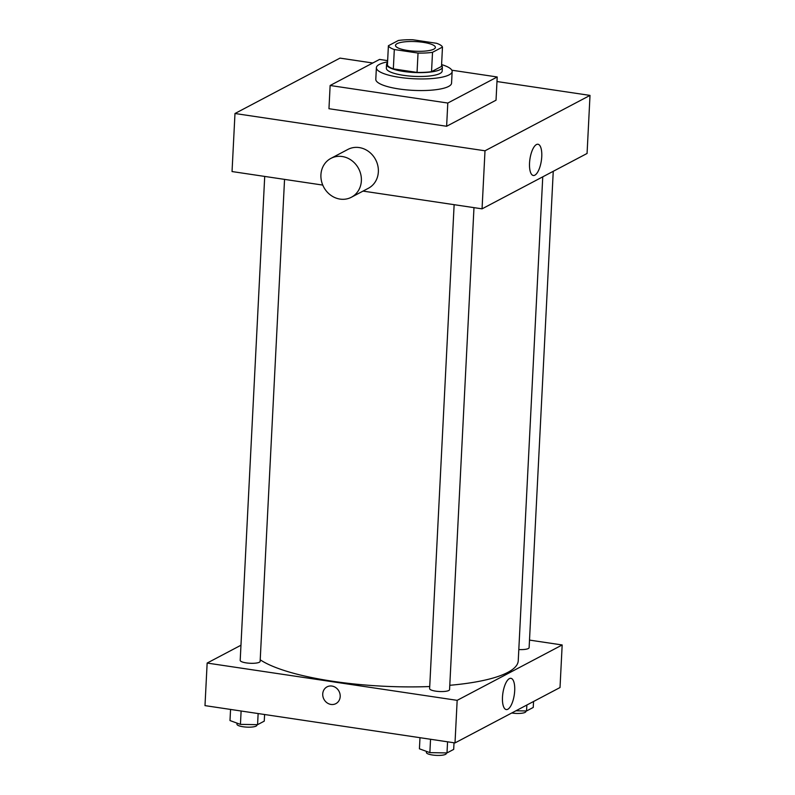 <?xml version="1.0" encoding="UTF-8"?>
<svg xmlns="http://www.w3.org/2000/svg" width="795" height="795" viewBox="0 0 795 795"><rect width="100%" height="100%" fill="white"/><g stroke="black" fill="none" stroke-linecap="round" stroke-linejoin="round"><path stroke-width="1.19" d="M407.716 50.483A19.964 4.81 -177.1 0 1 395.503 45.395A19.964 4.81 -177.1 0 1 415.686 41.598A19.964 4.81 -177.1 0 1 435.372 47.412A19.964 4.81 -177.1 0 1 407.716 50.483M432.52 52.321L442.477 47.074A27.199 6.559 -177.1 0 0 436.564 43.288L412.844 39.75A27.199 6.559 -177.1 0 0 398.355 40.485L388.397 45.742A27.199 6.559 -177.1 0 0 394.31 49.529L418.031 53.066A27.199 6.559 -177.1 0 0 432.52 52.321L431.536 71.669L441.503 66.422L442.477 47.074M394.31 49.529L393.336 68.877A27.199 6.559 -177.1 0 1 387.413 65.091L388.397 45.742M393.336 68.877L417.047 72.415L418.031 53.066M431.536 71.669A27.199 6.559 -177.1 0 1 417.047 72.415M387.543 62.686A27.944 6.738 2.9 0 0 386.549 64.345A27.944 6.738 2.9 0 0 414.116 72.484A27.944 6.738 2.9 0 0 442.368 67.168A27.944 6.738 2.9 0 0 441.553 65.419M442.368 67.168L442.179 71.043A27.944 6.738 -177.1 0 1 403.453 75.326A27.944 6.738 -177.1 0 1 386.35 68.211L386.549 64.345M441.593 64.594A37.931 9.143 -177.1 0 1 452.146 71.55A37.931 9.143 -177.1 0 1 399.587 77.363A37.931 9.143 -177.1 0 1 376.383 67.704A37.931 9.143 -177.1 0 1 387.582 61.861M452.146 71.55L451.56 83.157A37.931 9.143 -177.1 0 1 399.001 88.97A37.931 9.143 -177.1 0 1 375.797 79.321L376.383 67.704M451.818 70.208L497.213 76.976L447.794 103.042L330.134 85.492L379.553 59.426L387.642 60.639M497.213 76.976L496.03 100.2L446.621 126.266L447.794 103.042M446.621 126.266L328.961 108.716L330.134 85.492M372.776 63.004L339.992 58.114L234.982 113.506L485 150.792L590.009 95.41L496.984 81.537M322.76 185.086L232.041 171.551L234.982 113.506M363.037 191.098L482.058 208.846L587.068 153.465L590.009 95.41M330.899 158.384L347.892 149.43A21.962 19.746 62.2 0 1 375.598 159.636A21.962 19.746 62.2 0 1 368.373 188.276L351.39 197.239A21.962 19.746 -117.8 0 0 358.615 168.6A21.962 19.746 -117.8 0 0 330.899 158.384A21.962 19.746 -117.8 0 0 320.922 174.801A21.962 19.746 -117.8 0 0 330.621 195.133A21.962 19.746 -117.8 0 0 351.39 197.239M482.058 208.846L485 150.792M541.753 156.645A15.791 5.764 -81.5 0 1 533.316 175.486A15.791 5.764 -81.5 0 1 529.947 159.02A15.791 5.764 -81.5 0 1 537.976 144.253A15.791 5.764 -81.5 0 1 541.753 156.645M542.756 176.838L518.241 660.774A133.759 32.227 -177.1 0 1 449.781 685.29M429.727 686.542A133.759 32.227 -177.1 0 1 332.926 681.295A133.759 32.227 -177.1 0 1 260.213 659.81M454.134 204.683L429.618 688.609A9.977 2.405 2.9 0 0 439.466 691.521A9.977 2.405 2.9 0 0 449.563 689.623L473.979 207.644M284.55 179.382L260.134 661.37A9.977 2.405 -177.1 0 1 246.301 662.901A9.977 2.405 -177.1 0 1 240.199 660.357L264.715 176.43M553.25 171.303L529.122 647.667A9.977 2.405 -177.1 0 1 518.817 649.545M240.964 645.222L207.147 663.06L457.165 700.345L562.174 644.964L529.51 640.094M562.174 644.964L560.018 687.536L455.008 742.918L204.991 705.622L207.147 663.06M455.008 742.918L457.165 700.345M502.48 697.165A15.791 5.764 -81.5 0 1 510.917 678.324A15.791 5.764 -81.5 0 1 514.285 694.79A15.791 5.764 -81.5 0 1 506.256 709.567A15.791 5.764 -81.5 0 1 502.48 697.165M335.887 703.635A9.48 8.526 62.2 0 1 330.998 704.44A9.48 8.526 62.2 0 1 322.969 696.649A9.48 8.526 62.2 0 1 327.043 686.86A9.48 8.526 62.2 0 1 339.008 691.272A9.48 8.526 62.2 0 1 335.887 703.635A9.48 8.526 62.2 0 1 330.998 704.44A9.48 8.526 62.2 0 1 322.969 696.649A9.48 8.526 62.2 0 1 327.043 686.86M419.989 737.7L419.422 748.811L429.866 752.636L446.999 752.925L453.687 749.397L454.024 742.769M429.866 752.636L430.542 739.27M446.999 752.925L447.565 741.815M446.353 752.915L446.323 753.481A9.977 2.405 -177.1 0 1 432.5 755.011A9.977 2.405 -177.1 0 1 426.388 752.468L426.448 751.384M515.945 710.78L526.558 710.969L533.246 707.441L533.544 701.498M526.558 710.969L526.856 705.026M525.912 710.949L525.883 711.515A9.977 2.405 -177.1 0 1 512.059 713.045A9.977 2.405 -177.1 0 1 511.732 712.996M230.56 709.438L229.994 720.558L240.438 724.374L257.57 724.672L264.258 721.144L264.596 714.516M240.438 724.374L241.114 711.018M257.57 724.672L258.137 713.552M256.924 724.662L256.894 725.229A9.977 2.405 -177.1 0 1 243.071 726.759A9.977 2.405 -177.1 0 1 236.96 724.215L237.019 723.122"/></g></svg>
